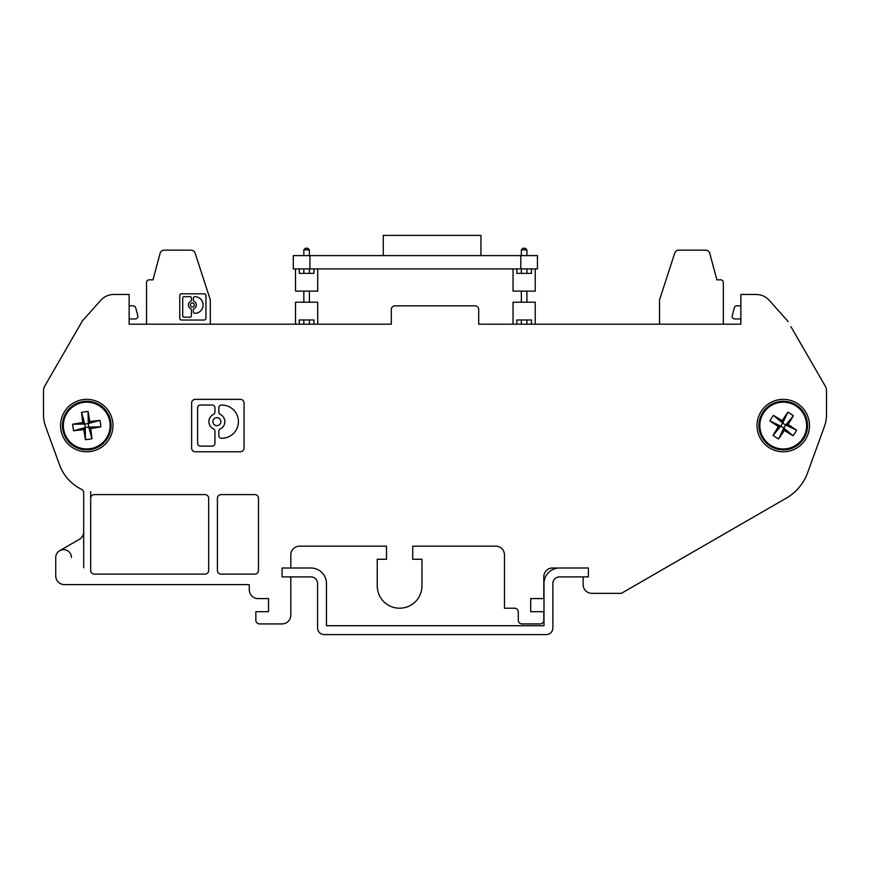 <?xml version="1.0" encoding="UTF-8"?>
<svg xmlns="http://www.w3.org/2000/svg" width="870" height="870" viewBox="0 0 870 870"><rect width="100%" height="100%" fill="white"/><g stroke="black" fill="none" stroke-linecap="round" stroke-linejoin="round"><path stroke-width="1.3" d="M290.808 577.343L290.808 615.199L290.808 577.343L288.981 576.886M740.859 305.838L736.846 305.838A2.621 2.621 0 0 0 734.313 307.784L732.116 316.332A2.621 2.621 0 0 0 734.737 318.953L740.859 318.953L740.859 324.195L740.859 294.484L756.182 294.484A17.476 17.476 0 0 1 769.221 300.313L786.991 320.203L769.221 300.313M478.696 320.693L478.696 324.195L513.039 324.195L513.039 302.216L535.235 302.216L535.235 324.195L659.536 324.195L659.536 299.889L674.729 253.148A4.372 4.372 0 0 1 678.883 250.136L679.633 250.136M516.813 324.195L521.358 324.195L521.358 319.975L516.813 319.975L516.813 324.195M526.915 324.195L531.461 324.195L531.461 319.975L526.915 319.975L531.461 319.975L526.915 319.975L526.915 324.195M704.983 250.136L705.559 250.136A4.372 4.372 0 0 1 709.779 253.366L716.869 279.846L720.708 279.846A2.621 2.621 0 0 1 723.329 282.467L723.329 324.195L740.859 324.195L478.696 324.195L478.696 309.535A3.687 3.687 0 0 0 475.009 305.849L394.991 305.849L475.009 305.849M129.141 305.838L133.153 305.838A2.621 2.621 0 0 1 135.687 307.784L137.786 315.647A2.621 2.621 0 0 1 135.263 318.953L129.141 318.953L129.141 324.195L146.53 324.195L146.53 282.467A2.621 2.621 0 0 1 149.151 279.846L152.989 279.846L160.08 253.366A4.372 4.372 0 0 1 164.299 250.136L190.987 250.136A4.372 4.372 0 0 1 195.141 253.148L210.322 299.889L210.322 324.195L295.517 324.195L295.517 302.216L317.713 302.216L317.713 324.195L391.304 324.195L391.304 320.693M299.291 324.195L303.837 324.195L303.837 319.975L299.291 319.975L299.291 324.195M309.383 324.195L313.94 324.195L313.94 319.975L309.383 319.975L313.94 319.975L309.383 319.975L309.383 324.195M543.793 611.697L543.793 620.256L543.793 611.697L530.689 611.697L530.689 598.593L530.689 611.697M478.696 319.181L478.696 309.535M268.525 611.697L268.525 598.593L258.042 598.593L268.525 598.593L268.525 611.697L255.856 611.697L255.856 620.256A3.687 3.687 0 0 0 259.543 623.931L282.076 623.931A8.743 8.743 0 0 0 290.808 615.199M71.46 557.518A7.863 7.863 0 0 0 59.671 550.71A7.863 7.863 0 0 0 55.734 557.518L55.734 575.875A8.743 8.743 0 0 0 64.478 584.607L247.993 584.607L64.478 584.607M495.737 546.164L412.717 546.164L495.737 546.164A8.743 8.743 0 0 1 504.469 554.897L504.469 608.206L514.616 608.206A3.687 3.687 0 0 1 518.303 611.893L518.303 620.256A3.687 3.687 0 0 0 521.989 623.931L540.118 623.931A3.687 3.687 0 0 0 543.793 620.256M583.128 576.886L583.128 584.607A8.743 8.743 0 0 0 591.861 593.351L619.429 593.351A26.22 26.22 0 0 0 621.517 593.264L786.415 498.064A48.068 48.068 0 0 0 807.545 472.878L824.39 426.583A34.952 34.952 0 0 0 826.5 414.631L826.5 390.608A8.743 8.743 0 0 0 825.325 386.236L824.749 385.225M90.687 498.282A3.687 3.687 0 0 1 94.373 494.595L204.983 494.595A3.687 3.687 0 0 1 208.669 498.282L208.669 570.437A3.687 3.687 0 0 1 204.983 574.124L94.373 574.124A3.687 3.687 0 0 1 90.687 570.437L90.687 491.67M45.251 385.225L44.674 386.236A8.743 8.743 0 0 0 43.5 390.608L43.5 414.631A34.952 34.952 0 0 0 45.61 426.583L59.584 464.971A43.696 43.696 0 0 0 81.617 489.364A3.687 3.687 0 0 1 83.694 492.681L83.694 567.816M249.298 584.814L249.298 589.849L249.298 584.814A4.372 4.372 0 0 0 247.993 584.607M386.497 546.164L386.497 559.269L386.497 546.164L299.552 546.164A8.743 8.743 0 0 0 290.808 554.897L290.808 568.001M386.497 559.269L377.243 559.269L377.243 585.836A22.359 22.359 0 0 0 399.613 608.206A22.359 22.359 0 0 0 421.972 585.836L421.972 559.269L412.717 559.269L412.717 546.164L412.717 559.269M394.991 305.849A3.687 3.687 0 0 0 391.304 309.535L391.304 324.195L129.141 324.195L129.141 294.484L113.818 294.484A17.476 17.476 0 0 0 100.779 300.313L82.4 320.878L44.674 386.236M825.325 386.236L790.928 326.652M391.304 309.535L391.304 319.181M60.541 425.56A26.22 26.22 0 0 0 86.761 451.78A26.22 26.22 0 0 0 112.969 425.56A26.22 26.22 0 0 0 86.761 399.352A26.22 26.22 0 0 0 60.541 425.56M757.03 425.56A26.22 26.22 0 0 0 783.239 451.78A26.22 26.22 0 0 0 809.459 425.56A26.22 26.22 0 0 0 783.239 399.352A26.22 26.22 0 0 0 757.03 425.56M220.871 421.656A3.991 3.991 0 0 0 216.88 417.665A3.991 3.991 0 0 0 212.889 421.656A3.991 3.991 0 0 0 216.88 425.647A3.991 3.991 0 0 0 220.871 421.656M208.898 421.656A7.982 7.982 0 0 1 213.389 414.468A2.762 2.762 0 0 0 214.944 411.988L214.944 407.791A2.762 2.762 0 0 0 212.182 405.028L200.361 405.028A2.762 2.762 0 0 0 197.599 407.791L197.599 443.341A2.762 2.762 0 0 0 200.361 446.103L212.182 446.103A2.762 2.762 0 0 0 214.944 443.341L214.944 431.324A2.762 2.762 0 0 0 213.389 428.834A7.982 7.982 0 0 1 208.898 421.656M621.517 593.264L786.415 498.064M807.545 472.878L824.39 426.583M826.5 414.631L826.5 390.608M788.046 321.661A8.743 8.743 0 0 0 786.991 320.203M129.141 294.484L113.818 294.484M43.5 390.608L43.5 414.631M45.61 426.583L59.584 464.971M83.694 531.787A8.743 8.743 0 0 1 79.333 539.356L59.671 550.71M55.734 557.518L55.734 575.875M249.298 589.849A8.743 8.743 0 0 0 258.042 598.593M255.856 611.697L255.856 620.256M259.543 623.931L282.076 623.931M377.243 559.269L377.243 585.836M514.616 608.206A3.687 3.687 0 0 1 518.303 611.893M521.989 623.931L540.118 623.931M530.689 598.593L543.793 598.593L543.793 576.745A8.743 8.743 0 0 1 552.537 568.001L587.935 568.001M591.861 593.351L619.429 593.351M258.477 570.437L258.477 498.282A3.687 3.687 0 0 0 254.79 494.595L221.089 494.595A3.687 3.687 0 0 0 217.402 498.282L217.402 570.437A3.687 3.687 0 0 0 221.089 574.124L254.79 574.124A3.687 3.687 0 0 0 258.477 570.437M195.304 451.78L240.37 451.78A3.687 3.687 0 0 0 244.057 448.094L244.057 403.027A3.687 3.687 0 0 0 240.37 399.352L195.304 399.352A3.687 3.687 0 0 0 191.628 403.027L191.628 448.094A3.687 3.687 0 0 0 195.304 451.78M220.36 414.468A7.982 7.982 0 0 1 220.36 428.834A2.762 2.762 0 0 0 218.805 431.324L218.805 435.511A2.762 2.762 0 0 0 221.567 438.273L221.785 438.273A16.628 16.628 0 0 0 238.413 421.656A16.628 16.628 0 0 0 221.785 405.028L221.567 405.028A2.762 2.762 0 0 0 218.805 407.791L218.805 411.988A2.762 2.762 0 0 0 220.36 414.468M796.322 405.083A24.306 24.306 0 0 0 762.762 412.478A24.306 24.306 0 0 0 770.157 446.049A24.306 24.306 0 0 0 803.728 438.643A24.306 24.306 0 0 0 796.322 405.083A24.306 24.306 0 0 1 803.728 438.643A24.306 24.306 0 0 1 770.157 446.049M763.534 412.967A23.392 23.392 0 0 0 770.646 445.277A23.392 23.392 0 0 0 802.956 438.154A23.392 23.392 0 0 0 795.832 405.855A23.392 23.392 0 0 0 763.534 412.967M784.316 430.422A39.77 4.002 -57.4 0 1 778.596 438.937A37.747 23.642 -147.4 0 1 773.06 435.402A39.77 4.002 122.6 0 1 778.378 426.637A39.77 4.002 32.6 0 1 769.863 420.917A37.747 23.642 -57.4 0 1 771.559 418.1A37.747 23.642 -57.4 0 1 773.408 415.381L782.706 423.114L782.173 420.699A39.77 4.002 122.6 0 1 787.883 412.184A37.747 23.642 32.6 0 1 793.429 415.719A39.77 4.002 -57.4 0 1 788.1 424.495A39.77 4.002 -147.4 0 1 796.626 430.204A37.747 23.642 122.6 0 1 794.93 433.032A37.747 23.642 122.6 0 1 793.081 435.75L783.783 428.018L784.316 430.422A39.77 4.002 32.6 0 0 793.081 435.75M782.173 420.699A39.77 4.002 -147.4 0 0 773.408 415.381M778.378 426.637L780.792 426.104L769.863 420.917M788.1 424.495L785.697 425.028L796.626 430.204M782.706 423.114L780.792 426.104L783.783 428.018L785.697 425.028L782.706 423.114L787.883 412.184M778.596 438.937L783.783 428.018M773.06 435.402L780.792 426.104M793.429 415.719L785.697 425.028M62.694 428.986A24.306 24.306 0 0 0 90.175 449.627A24.306 24.306 0 0 0 110.816 422.146A24.306 24.306 0 0 0 83.335 401.505A24.306 24.306 0 0 0 62.694 428.986A24.306 24.306 0 0 1 83.335 401.505A24.306 24.306 0 0 1 110.816 422.146M90.056 448.724A23.392 23.392 0 0 0 109.914 422.265A23.392 23.392 0 0 0 83.466 402.408A23.392 23.392 0 0 0 63.597 428.856A23.392 23.392 0 0 0 90.056 448.724M89.751 421.58A39.77 4.002 171.9 0 1 99.93 420.373A37.747 23.642 81.9 0 1 100.855 426.876A39.77 4.002 -8.1 0 1 90.741 428.551A39.77 4.002 -98.1 0 1 91.948 438.741A37.747 23.642 171.9 0 1 88.707 439.285A37.747 23.642 171.9 0 1 85.445 439.665L85.249 427.572L83.77 429.541A39.77 4.002 -8.1 0 1 73.58 430.759A37.747 23.642 -98.1 0 1 72.656 424.245A39.77 4.002 171.9 0 1 82.781 422.57A39.77 4.002 81.9 0 1 81.562 412.391A37.747 23.642 -8.1 0 1 84.803 411.836A37.747 23.642 -8.1 0 1 88.077 411.466L88.261 423.559L89.751 421.58A39.77 4.002 -98.1 0 0 88.077 411.466M83.77 429.541A39.77 4.002 81.9 0 0 85.445 439.665M90.741 428.551L88.762 427.072L91.948 438.741M82.781 422.57L84.749 424.06L81.562 412.391M85.249 427.572L88.762 427.072L88.261 423.559L84.749 424.06L85.249 427.572L73.58 430.759M99.93 420.373L88.261 423.559M100.855 426.876L88.762 427.072M72.656 424.245L84.749 424.06M709.779 253.366L716.869 279.846L709.779 253.366L716.869 279.846L720.708 279.846M659.536 299.889L674.729 253.148M678.883 250.136L705.559 250.136M190.367 304.978A2.001 2.001 0 0 1 192.368 302.988A2.001 2.001 0 0 1 194.358 304.978A2.001 2.001 0 0 1 192.368 306.979A2.001 2.001 0 0 1 190.367 304.978M194.108 301.39A3.991 3.991 0 0 1 194.108 308.567A1.381 1.381 0 0 0 193.325 309.818L193.325 311.906A1.381 1.381 0 0 0 194.706 313.287L194.815 313.287A8.308 8.308 0 0 0 203.134 304.978A8.308 8.308 0 0 0 194.815 296.67L194.706 296.67A1.381 1.381 0 0 0 193.325 298.051L193.325 300.15A1.381 1.381 0 0 0 194.108 301.39M181.58 320.04A1.838 1.838 0 0 1 179.742 318.202L179.742 295.669A1.838 1.838 0 0 1 181.58 293.832L204.113 293.832A1.838 1.838 0 0 1 205.951 295.669L205.951 318.202A1.838 1.838 0 0 1 204.113 320.04L181.58 320.04M191.4 298.051A1.381 1.381 0 0 0 190.019 296.67L184.103 296.67A1.381 1.381 0 0 0 182.722 298.051L182.722 315.821A1.381 1.381 0 0 0 184.103 317.202L190.019 317.202A1.381 1.381 0 0 0 191.4 315.821L191.4 309.818A1.381 1.381 0 0 0 190.617 308.567A3.991 3.991 0 0 1 190.617 301.39A1.381 1.381 0 0 0 191.4 300.15L191.4 298.051M516.813 268.917L516.813 273.365L521.358 273.365L516.813 273.365L521.358 273.365L521.358 268.917M526.915 268.917L526.915 273.365L531.461 273.365L526.915 273.365L531.461 273.365L531.461 268.917M299.291 268.917L299.291 273.365L303.837 273.365L299.291 273.365L303.837 273.365L303.837 268.917M309.383 268.917L309.383 273.365L313.94 273.365L309.383 273.365L313.94 273.365L313.94 268.917M521.358 319.975L516.813 319.975L521.358 319.975M303.837 319.975L299.291 319.975L303.837 319.975M309.938 268.917L309.938 255.606L293.288 255.606L293.288 268.917L520.804 268.917L520.804 255.606L537.453 255.606L537.453 268.917L520.804 268.917M309.938 255.606L520.804 255.606M293.288 255.606L293.288 268.917L293.288 255.606M480.936 255.606L480.936 235.4L383.278 235.4L383.278 255.606M535.235 268.917L535.235 291.113L513.039 291.113L513.039 268.917M516.813 273.365L531.461 273.365M521.358 291.113L521.358 302.216M526.915 302.216L526.915 291.113M526.915 255.606L526.915 249.842L525.339 248.276L522.935 248.276L521.358 249.842L526.915 249.842M521.358 249.842L521.358 255.606M531.461 319.975L516.813 319.975M317.713 268.917L317.713 291.113L295.517 291.113L295.517 268.917M299.291 273.365L313.94 273.365M303.837 291.113L303.837 302.216M309.383 302.216L309.383 291.113M309.383 255.606L309.383 249.842L307.817 248.276L305.403 248.276L303.837 249.842L309.383 249.842M303.837 249.842L303.837 255.606M313.94 319.975L299.291 319.975M324.249 634.6L546.208 634.6A6.655 6.655 0 0 0 552.874 627.933L552.874 583.542A6.655 6.655 0 0 1 559.53 576.886L588.381 576.886L588.381 568.001L559.53 568.001A15.54 15.54 0 0 0 543.989 583.542L543.989 625.715L326.467 625.715L326.467 583.542A15.54 15.54 0 0 0 310.927 568.001L282.076 568.001L282.076 576.886L310.927 576.886A6.655 6.655 0 0 1 317.583 583.542L317.583 627.933A6.655 6.655 0 0 0 324.249 634.6"/></g></svg>
